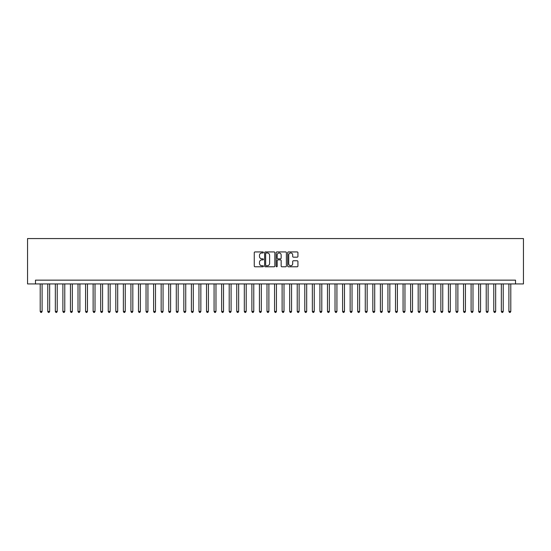 <?xml version="1.0" encoding="UTF-8"?>
<svg xmlns="http://www.w3.org/2000/svg" width="551" height="551" viewBox="0 0 551 551"><rect width="100%" height="100%" fill="white"/><g stroke="black" fill="none" stroke-linecap="round" stroke-linejoin="round"><path stroke-width="0.83" d="M263.406 252.461A0.517 0.517 0 0 0 262.889 251.938L255.003 251.938A0.744 0.744 0 0 0 254.259 252.682L254.259 266.037A0.744 0.744 0 0 0 255.003 266.78L262.889 266.78A0.517 0.517 0 0 0 263.406 266.264A0.517 0.517 0 0 0 262.889 265.74L261.863 265.74A2.376 2.376 0 0 1 259.493 263.364L259.493 262.255A2.376 2.376 0 0 1 261.863 259.879L262.889 259.879A0.517 0.517 0 0 0 263.406 259.363A0.517 0.517 0 0 0 262.889 258.839L261.863 258.839A2.376 2.376 0 0 1 259.493 256.47L259.493 255.354A2.376 2.376 0 0 1 261.863 252.978L262.889 252.978A0.517 0.517 0 0 0 263.406 252.461M297.182 257.172A0.744 0.744 0 0 0 297.926 256.429L297.926 252.682A0.744 0.744 0 0 0 297.182 251.938L288.428 251.938A0.744 0.744 0 0 0 287.691 252.682L287.691 266.037A0.744 0.744 0 0 0 288.428 266.78L297.182 266.78A0.744 0.744 0 0 0 297.926 266.037L297.926 261.511A0.744 0.744 0 0 0 297.182 260.768L293.435 260.768A0.744 0.744 0 0 0 292.698 261.511L292.698 263.757A1.984 1.984 0 0 1 290.714 265.74A1.984 1.984 0 0 1 288.724 263.757L288.724 254.961A1.984 1.984 0 0 1 290.714 252.978A1.984 1.984 0 0 1 292.698 254.961L292.698 256.429A0.744 0.744 0 0 0 293.435 257.172L297.182 257.172M515.516 283.93L523.45 283.93L523.45 238.569L27.55 238.569L27.55 283.93L515.516 283.93L515.516 280.149L35.484 280.149L35.484 283.93M274.853 252.682A0.744 0.744 0 0 0 274.109 251.938L265.355 251.938A0.744 0.744 0 0 0 264.611 252.682L264.611 266.037A0.744 0.744 0 0 0 265.355 266.78L274.109 266.78A0.744 0.744 0 0 0 274.853 266.037L274.853 252.682M276.891 251.938L285.645 251.938A0.744 0.744 0 0 1 286.389 252.682L286.389 266.037A0.744 0.744 0 0 1 285.645 266.78L281.898 266.78A0.744 0.744 0 0 1 281.155 266.037L281.155 260.623A0.744 0.744 0 0 0 280.418 259.879L277.931 259.879A0.744 0.744 0 0 0 277.187 260.623L277.187 266.264A0.517 0.517 0 0 1 276.671 266.78A0.517 0.517 0 0 1 276.147 266.264L276.147 252.682A0.744 0.744 0 0 1 276.891 251.938M266.167 252.978A0.517 0.517 0 0 0 265.651 253.501L265.651 265.224A0.517 0.517 0 0 0 266.167 265.74L267.242 265.74A2.376 2.376 0 0 0 269.618 263.364L269.618 255.354A2.376 2.376 0 0 0 267.242 252.978L266.167 252.978M281.155 255.003A1.984 1.984 0 0 0 279.171 253.019A1.984 1.984 0 0 0 277.187 255.003L277.187 258.102A0.744 0.744 0 0 0 277.931 258.839L280.418 258.839A0.744 0.744 0 0 0 281.155 258.102L281.155 255.003M40.209 283.93L40.209 311.446L42.103 311.446L42.103 283.93M42.103 311.446L41.532 312.431L40.781 312.431L40.209 311.446M47.772 283.93L47.772 311.446L49.659 311.446L49.659 283.93M49.659 311.446L49.094 312.431L48.336 312.431L47.772 311.446M55.334 283.93L55.334 311.446L57.221 311.446L57.221 283.93M57.221 311.446L56.657 312.431L55.899 312.431L55.334 311.446M62.89 283.93L62.89 311.446L64.777 311.446L64.777 283.93M64.777 311.446L64.212 312.431L63.455 312.431L62.89 311.446M70.452 283.93L70.452 311.446L72.339 311.446L72.339 283.93M72.339 311.446L71.775 312.431L71.017 312.431L70.452 311.446M78.008 283.93L78.008 311.446L79.902 311.446L79.902 283.93M79.902 311.446L79.33 312.431L78.579 312.431L78.008 311.446M85.57 283.93L85.57 311.446L87.457 311.446L87.457 283.93M87.457 311.446L86.893 312.431L86.135 312.431L85.57 311.446M93.126 283.93L93.126 311.446L95.02 311.446L95.02 283.93M95.02 311.446L94.448 312.431L93.698 312.431L93.126 311.446M100.688 283.93L100.688 311.446L102.576 311.446L102.576 283.93M102.576 311.446L102.011 312.431L101.253 312.431L100.688 311.446M108.244 283.93L108.244 311.446L110.138 311.446L110.138 283.93M110.138 311.446L109.573 312.431L108.816 312.431L108.244 311.446M115.806 283.93L115.806 311.446L117.694 311.446L117.694 283.93M117.694 311.446L117.129 312.431L116.371 312.431L115.806 311.446M123.369 283.93L123.369 311.446L125.256 311.446L125.256 283.93M125.256 311.446L124.691 312.431L123.934 312.431L123.369 311.446M130.924 283.93L130.924 311.446L132.819 311.446L132.819 283.93M132.819 311.446L132.247 312.431L131.489 312.431L130.924 311.446M138.487 283.93L138.487 311.446L140.374 311.446L140.374 283.93M140.374 311.446L139.809 312.431L139.052 312.431L138.487 311.446M146.043 283.93L146.043 311.446L147.937 311.446L147.937 283.93M147.937 311.446L147.365 312.431L146.614 312.431L146.043 311.446M153.605 283.93L153.605 311.446L155.492 311.446L155.492 283.93M155.492 311.446L154.927 312.431L154.17 312.431L153.605 311.446M161.161 283.93L161.161 311.446L163.055 311.446L163.055 283.93M163.055 311.446L162.483 312.431L161.732 312.431L161.161 311.446M168.723 283.93L168.723 311.446L170.61 311.446L170.61 283.93M170.61 311.446L170.045 312.431L169.288 312.431L168.723 311.446M176.286 283.93L176.286 311.446L178.173 311.446L178.173 283.93M178.173 311.446L177.608 312.431L176.85 312.431L176.286 311.446M183.841 283.93L183.841 311.446L185.728 311.446L185.728 283.93M185.728 311.446L185.164 312.431L184.406 312.431L183.841 311.446M191.404 283.93L191.404 311.446L193.291 311.446L193.291 283.93M193.291 311.446L192.726 312.431L191.968 312.431L191.404 311.446M198.959 283.93L198.959 311.446L200.853 311.446L200.853 283.93M200.853 311.446L200.282 312.431L199.531 312.431L198.959 311.446M206.522 283.93L206.522 311.446L208.409 311.446L208.409 283.93M208.409 311.446L207.844 312.431L207.086 312.431L206.522 311.446M214.077 283.93L214.077 311.446L215.971 311.446L215.971 283.93M215.971 311.446L215.4 312.431L214.649 312.431L214.077 311.446M221.64 283.93L221.64 311.446L223.527 311.446L223.527 283.93M223.527 311.446L222.962 312.431L222.205 312.431L221.64 311.446M229.195 283.93L229.195 311.446L231.089 311.446L231.089 283.93M231.089 311.446L230.525 312.431L229.767 312.431L229.195 311.446M236.758 283.93L236.758 311.446L238.645 311.446L238.645 283.93M238.645 311.446L238.08 312.431L237.323 312.431L236.758 311.446M244.32 283.93L244.32 311.446L246.207 311.446L246.207 283.93M246.207 311.446L245.643 312.431L244.885 312.431L244.32 311.446M251.876 283.93L251.876 311.446L253.77 311.446L253.77 283.93M253.77 311.446L253.198 312.431L252.441 312.431L251.876 311.446M259.438 283.93L259.438 311.446L261.326 311.446L261.326 283.93M261.326 311.446L260.761 312.431L260.003 312.431L259.438 311.446M266.994 283.93L266.994 311.446L268.888 311.446L268.888 283.93M268.888 311.446L268.316 312.431L267.566 312.431L266.994 311.446M274.556 283.93L274.556 311.446L276.444 311.446L276.444 283.93M276.444 311.446L275.879 312.431L275.121 312.431L274.556 311.446M282.112 283.93L282.112 311.446L284.006 311.446L284.006 283.93M284.006 311.446L283.434 312.431L282.684 312.431L282.112 311.446M289.674 283.93L289.674 311.446L291.562 311.446L291.562 283.93M291.562 311.446L290.997 312.431L290.239 312.431L289.674 311.446M297.23 283.93L297.23 311.446L299.124 311.446L299.124 283.93M299.124 311.446L298.559 312.431L297.802 312.431L297.23 311.446M304.793 283.93L304.793 311.446L306.68 311.446L306.68 283.93M306.68 311.446L306.115 312.431L305.357 312.431L304.793 311.446M312.355 283.93L312.355 311.446L314.242 311.446L314.242 283.93M314.242 311.446L313.677 312.431L312.92 312.431L312.355 311.446M319.911 283.93L319.911 311.446L321.805 311.446L321.805 283.93M321.805 311.446L321.233 312.431L320.475 312.431L319.911 311.446M327.473 283.93L327.473 311.446L329.36 311.446L329.36 283.93M329.36 311.446L328.795 312.431L328.038 312.431L327.473 311.446M335.029 283.93L335.029 311.446L336.923 311.446L336.923 283.93M336.923 311.446L336.351 312.431L335.6 312.431L335.029 311.446M342.591 283.93L342.591 311.446L344.478 311.446L344.478 283.93M344.478 311.446L343.914 312.431L343.156 312.431L342.591 311.446M350.147 283.93L350.147 311.446L352.041 311.446L352.041 283.93M352.041 311.446L351.469 312.431L350.718 312.431L350.147 311.446M357.709 283.93L357.709 311.446L359.596 311.446L359.596 283.93M359.596 311.446L359.032 312.431L358.274 312.431L357.709 311.446M365.272 283.93L365.272 311.446L367.159 311.446L367.159 283.93M367.159 311.446L366.594 312.431L365.836 312.431L365.272 311.446M372.827 283.93L372.827 311.446L374.714 311.446L374.714 283.93M374.714 311.446L374.15 312.431L373.392 312.431L372.827 311.446M380.39 283.93L380.39 311.446L382.277 311.446L382.277 283.93M382.277 311.446L381.712 312.431L380.955 312.431L380.39 311.446M387.945 283.93L387.945 311.446L389.839 311.446L389.839 283.93M389.839 311.446L389.268 312.431L388.517 312.431L387.945 311.446M395.508 283.93L395.508 311.446L397.395 311.446L397.395 283.93M397.395 311.446L396.83 312.431L396.073 312.431L395.508 311.446M403.063 283.93L403.063 311.446L404.957 311.446L404.957 283.93M404.957 311.446L404.386 312.431L403.635 312.431L403.063 311.446M410.626 283.93L410.626 311.446L412.513 311.446L412.513 283.93M412.513 311.446L411.948 312.431L411.191 312.431L410.626 311.446M418.181 283.93L418.181 311.446L420.076 311.446L420.076 283.93M420.076 311.446L419.511 312.431L418.753 312.431L418.181 311.446M425.744 283.93L425.744 311.446L427.631 311.446L427.631 283.93M427.631 311.446L427.066 312.431L426.309 312.431L425.744 311.446M433.306 283.93L433.306 311.446L435.194 311.446L435.194 283.93M435.194 311.446L434.629 312.431L433.871 312.431L433.306 311.446M440.862 283.93L440.862 311.446L442.756 311.446L442.756 283.93M442.756 311.446L442.184 312.431L441.427 312.431L440.862 311.446M448.424 283.93L448.424 311.446L450.312 311.446L450.312 283.93M450.312 311.446L449.747 312.431L448.989 312.431L448.424 311.446M455.98 283.93L455.98 311.446L457.874 311.446L457.874 283.93M457.874 311.446L457.302 312.431L456.552 312.431L455.98 311.446M463.543 283.93L463.543 311.446L465.43 311.446L465.43 283.93M465.43 311.446L464.865 312.431L464.107 312.431L463.543 311.446M471.098 283.93L471.098 311.446L472.992 311.446L472.992 283.93M472.992 311.446L472.421 312.431L471.67 312.431L471.098 311.446M478.661 283.93L478.661 311.446L480.548 311.446L480.548 283.93M480.548 311.446L479.983 312.431L479.225 312.431L478.661 311.446M486.223 283.93L486.223 311.446L488.11 311.446L488.11 283.93M488.11 311.446L487.545 312.431L486.788 312.431L486.223 311.446M493.779 283.93L493.779 311.446L495.666 311.446L495.666 283.93M495.666 311.446L495.101 312.431L494.343 312.431L493.779 311.446M501.341 283.93L501.341 311.446L503.228 311.446L503.228 283.93M503.228 311.446L502.664 312.431L501.906 312.431L501.341 311.446M508.897 283.93L508.897 311.446L510.791 311.446L510.791 283.93M510.791 311.446L510.219 312.431L509.468 312.431L508.897 311.446"/></g></svg>
